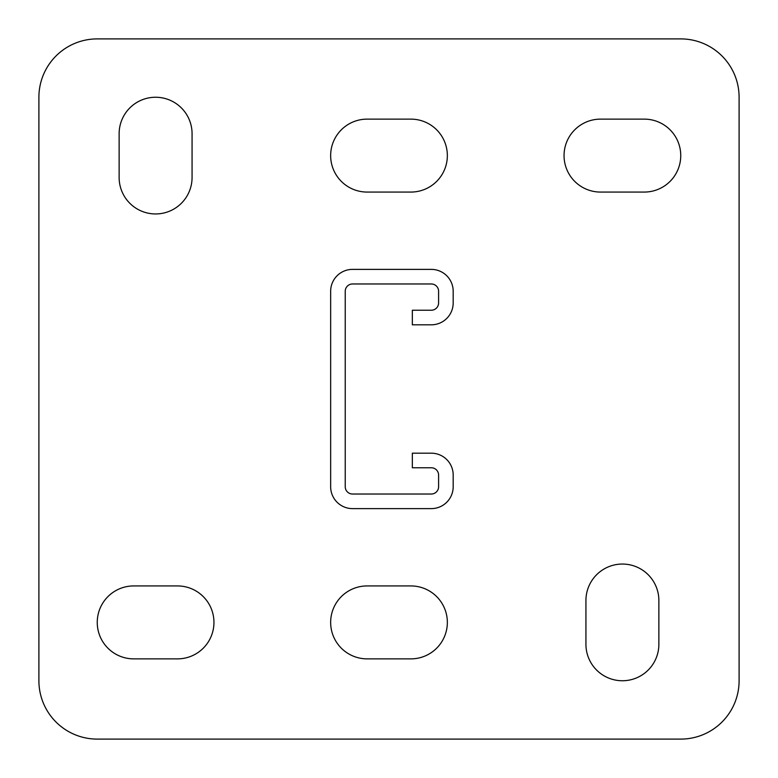 <?xml version="1.0" encoding="UTF-8"?>
<svg xmlns="http://www.w3.org/2000/svg" width="778" height="778" viewBox="0 0 778 778"><rect width="100%" height="100%" fill="white"/><g stroke="black" fill="none" stroke-linecap="round" stroke-linejoin="round"><path stroke-width="1.17" d="M622.4 680.75A36.469 36.469 0 0 0 658.869 644.281L658.869 600.519A36.469 36.469 0 0 0 622.4 564.05A36.469 36.469 0 0 0 585.931 600.519L585.931 644.281A36.469 36.469 0 0 0 622.4 680.75M155.6 213.95A36.469 36.469 0 0 0 192.069 177.481L192.069 133.719A36.469 36.469 0 0 0 155.6 97.25A36.469 36.469 0 0 0 119.131 133.719L119.131 177.481A36.469 36.469 0 0 0 155.6 213.95M680.75 38.9L97.25 38.9A58.35 58.35 0 0 0 38.9 97.25L38.9 680.75A58.35 58.35 0 0 0 97.25 739.1L680.75 739.1A58.35 58.35 0 0 0 739.1 680.75L739.1 97.25A58.35 58.35 0 0 0 680.75 38.9M410.881 658.869A36.469 36.469 0 0 0 447.35 622.4A36.469 36.469 0 0 0 410.881 585.931L367.119 585.931A36.469 36.469 0 0 0 330.65 622.4A36.469 36.469 0 0 0 367.119 658.869L410.881 658.869M177.481 658.869A36.469 36.469 0 0 0 213.95 622.4A36.469 36.469 0 0 0 177.481 585.931L133.719 585.931A36.469 36.469 0 0 0 97.25 622.4A36.469 36.469 0 0 0 133.719 658.869L177.481 658.869M410.881 192.069A36.469 36.469 0 0 0 447.35 155.6A36.469 36.469 0 0 0 410.881 119.131L367.119 119.131A36.469 36.469 0 0 0 330.65 155.6A36.469 36.469 0 0 0 367.119 192.069L410.881 192.069M644.281 192.069A36.469 36.469 0 0 0 680.75 155.6A36.469 36.469 0 0 0 644.281 119.131L600.519 119.131A36.469 36.469 0 0 0 564.05 155.6A36.469 36.469 0 0 0 600.519 192.069L644.281 192.069M431.304 467.773L412.34 467.773L412.34 453.185L431.304 453.185A21.881 21.881 0 0 1 453.185 475.066L453.185 486.736A21.881 21.881 0 0 1 431.304 508.618L352.531 508.618A21.881 21.881 0 0 1 330.65 486.736L330.65 291.264A21.881 21.881 0 0 1 352.531 269.382L431.304 269.382A21.881 21.881 0 0 1 453.185 291.264L453.185 302.934A21.881 21.881 0 0 1 431.304 324.815L412.34 324.815L412.34 310.228L431.304 310.228A7.294 7.294 0 0 0 438.598 302.934L438.598 291.264A7.294 7.294 0 0 0 431.304 283.97L352.531 283.97A7.294 7.294 0 0 0 345.238 291.264L345.238 486.736A7.294 7.294 0 0 0 352.531 494.03L431.304 494.03A7.294 7.294 0 0 0 438.598 486.736L438.598 475.066A7.294 7.294 0 0 0 431.304 467.773"/></g></svg>
